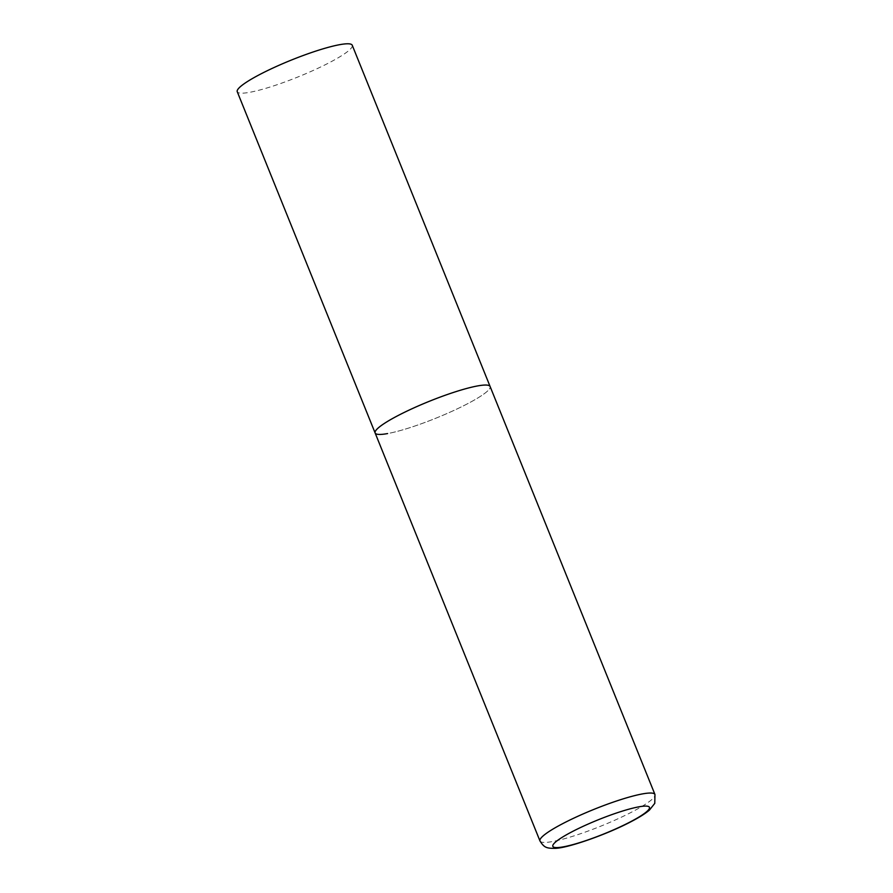 <?xml version="1.0" encoding="UTF-8"?>
<svg xmlns="http://www.w3.org/2000/svg" width="893" height="893" viewBox="0 0 893 893"><rect width="100%" height="100%" fill="white"/><g stroke="black" fill="none" stroke-linecap="round" stroke-linejoin="round"><path stroke-width="0.67" stroke-dasharray="4.46 3.35" d="M375.127 432.971A62.008 9.064 158 0 0 409.15 427.903A62.008 9.064 158 0 0 468.49 403.245A62.008 9.064 158 0 0 490.112 386.513A62.008 9.064 -22 0 1 453.209 410.747A62.008 9.064 -22 0 1 387.562 433.574M352.244 45.253A62.008 9.064 -22 0 1 315.341 69.487A62.008 9.064 -22 0 1 249.683 92.314A62.008 9.064 -22 0 1 237.248 91.711M539.975 840.96A62.008 9.064 158 0 0 573.987 835.893A62.008 9.064 158 0 0 633.327 811.246A62.008 9.064 158 0 0 654.96 794.502"/><path stroke-width="1.34" d="M387.562 433.574A62.008 9.064 -22 0 1 375.127 432.971L237.248 91.711A62.008 9.064 -22 0 1 274.151 67.477A62.008 9.064 -22 0 1 339.809 44.65A62.008 9.064 -22 0 1 352.244 45.253L490.112 386.513A62.008 9.064 158 0 0 456.1 391.58A62.008 9.064 158 0 0 396.76 416.238A62.008 9.064 158 0 0 375.127 432.971A62.008 9.064 -22 0 1 412.03 408.737A62.008 9.064 -22 0 1 477.688 385.91A62.008 9.064 -22 0 1 490.112 386.513L654.96 794.502A62.008 9.064 158 0 0 620.936 799.57A62.008 9.064 158 0 0 561.597 824.228A62.008 9.064 158 0 0 539.975 840.96C544.161 847.613 546.427 848.35 554.888 848.35C567.356 848.317 607.843 834.174 632.233 821.047C639.634 817.162 645.349 813.545 649.356 810.174L654.781 803.354L654.96 794.502M631.262 821.381A52.084 7.613 158 0 0 638.997 806.814A52.084 7.613 158 0 0 571.018 832.287A52.084 7.613 158 0 0 563.282 846.854A52.084 7.613 158 0 0 631.262 821.381M375.127 432.971L539.975 840.96"/></g></svg>
